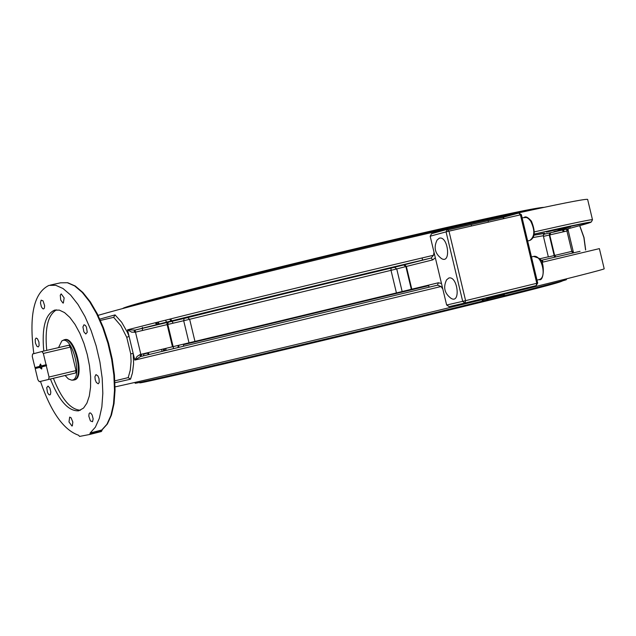 <?xml version="1.0" encoding="UTF-8"?>
<svg xmlns="http://www.w3.org/2000/svg" width="636" height="636" viewBox="0 0 636 636"><rect width="100%" height="100%" fill="white"/><g stroke="black" fill="none" stroke-linecap="round" stroke-linejoin="round"><path stroke-width="0.95" d="M72.528 380.145L73.927 380.026C84.612 377.983 74.189 335.84 63.99 339.863L62.058 340.84M64.323 339.783L64.681 339.696C74.889 335.681 85.311 377.816 74.611 379.859L74.277 379.938M41.817 366.893L41.69 369.039L39.631 367.441L40.155 366.781L39.384 366.431L40.442 364.007L41.817 366.893L46.301 365.756L49.028 377.037L48.678 379.422L39.265 381.695L37.89 379.756L35.187 368.57L35.529 367.958L34.948 367.56L39.384 366.431M40.831 364.388L40.362 366.734L41.833 368.586M39.631 367.441L35.187 368.57M40.155 366.781L35.529 367.958M41.571 365.875L46.062 364.738L46.651 365.136L46.301 365.756M46.651 365.136L41.976 366.32M187.342 343.392L186.61 343.456M187.334 343.75L187.342 343.233M34.948 367.56L32.245 356.367L32.579 353.998L41.944 351.509L43.335 353.449L46.062 364.738M41.944 351.509L68.942 345.189L70.35 347.113L76.01 370.589L49.028 377.037M70.35 347.113L43.335 353.449M58.528 347.63L61.803 340.983C72.178 333.717 83.817 380.781 71.478 380.097L68.346 378.921L65.118 375.502M76.01 370.589L75.644 372.958L39.265 381.695M75.644 372.958L48.678 379.422M338.996 306.695L331.253 309.056M541.936 262.334L599.382 248.62L604.2 268.805C604.152 269.41 570.85 277.892 504.3 294.253M481.961 299.731C353.322 331.205 163.078 376.361 115.06 386.903M451.266 298.483C444.548 293.586 442.982 287.385 446.559 279.88L448.873 277.996C457.674 275.738 460.949 303.913 451.266 298.483L450.845 298.22M441.646 258.669C434.968 253.716 433.458 247.499 437.099 240.018L439.333 238.174C448.165 235.725 451.353 264.21 441.646 258.669L441.225 258.415M128.21 377.617L130.539 379.175L132.423 373.03L133.592 363.808L133.218 353.592L129.06 336.333L127.47 332.469L121.683 322.285L115.052 314.9L113.669 317.332L120.856 325.735L126.755 337.358L130.706 353.735L131.08 361.375L130.269 370.208L128.21 377.617L114.87 380.845M140.015 354.562L137.066 356.438L134.784 360.095L140.476 356.589L140.015 354.562L140.842 354.363L135.492 332.143L167.133 324.606L172.467 346.787L140.842 354.363L141.518 356.335M134.665 332.342L134.148 330.307C195.769 314.542 326.061 282.813 431.057 258.065L391.045 268.138C311.489 287.059 243.699 303.547 187.676 317.61L134.101 330.322C195.721 314.558 326.045 282.821 431.089 258.057L433.537 255.251C324.646 280.874 188.256 314.136 127.494 329.83L131.732 332.191L135.492 332.143L135.19 330.06L127.494 329.83L129.06 336.333L126.755 337.358M40.465 381.409C50.952 412.064 63.656 430.008 78.57 435.239L79.587 436.423L89.795 434.452L90.169 432.989L95.36 427.185L99.319 418.369L101.855 406.897L102.825 393.271L102.181 378.094L99.932 362.083L96.179 345.976L91.099 330.537L84.938 316.482L77.989 304.453L70.572 295.009L63.036 288.529L55.73 285.294L48.964 285.389C33.867 292.711 28.819 315.464 33.827 353.664M90.01 433.704L101.959 430.318M449.183 306.616L446.647 305.026L430.167 236.21L431.621 233.674L447.219 229.397M365.167 274.116L378.023 270.944L365.167 274.116M301.043 289.523L313.715 286.391L301.043 289.523M239.867 304.406L252.301 301.345L239.867 304.406M186.714 317.539L198.869 314.542L186.714 317.539M404.544 264.687L431.073 258.057L432.854 259.854L435.326 257.763M433.537 255.251L433.998 252.206M441.487 283.481L438.347 282.774L437.552 285.159L441.026 286.526L442.823 289.038M573.831 252.699L572.217 251.276L572.297 252.325M100.424 320.433L113.669 317.332M448.316 229.803L502.615 217.448L518.777 213.052L520.415 214.817L536.784 283.29L465.6 300.653L464.988 303.014L536.164 285.62L536.784 283.29L537.714 283.052L521.353 214.626L448.968 231.162L446.067 231.878L462.698 301.345L446.647 305.026M518.873 213.036L502.623 217.448L504.404 218.482M566.597 229.095L566.938 229.946M592.482 219.722L587.672 199.577C589.612 196.993 505.58 215.008 385.4 243.397C265.403 271.731 139.061 303.459 98.063 315.361M130.706 353.735L133.218 353.592L134.784 360.095L441.026 286.526M503.1 217.44L488.082 220.724L488.424 222.139M43.781 351.08C41.65 327.977 45.243 314.335 54.561 310.153L59.355 310.13L64.538 312.586L69.857 317.428L75.04 324.432L79.826 333.248L83.968 343.448L87.259 354.506L89.517 365.875L90.638 376.949L90.558 387.181L89.302 396.045L86.925 403.113L83.57 408.05L78.721 410.808C68.45 411.397 59.021 400.807 50.427 379.024M90.415 420.929L88.817 416.127L89.072 413.702L89.811 412.891L90.733 413.098L92.141 414.95L93.158 418.893L92.53 421.732L90.415 420.929M98.23 383.818L96.322 382.451L95.209 379.7L94.923 376.743L95.964 374.604L97.888 375.892L99.025 378.643L99.216 382.451L98.23 383.818M87.243 332.27L85.781 333.995L83.88 331.865L82.919 326.928L83.992 324.765L85.423 325.433L86.44 327.119L87.243 332.27M64.141 297.902L63.369 303.03L62.924 303.03L60.706 299.985L60.277 295.207L61.199 293.888L64.141 297.902M43.057 300.86L44.631 305.662L44.369 308.11L43.622 308.921L42.731 308.699L41.388 306.83L40.458 302.927L41.109 300.144L43.057 300.86M36.085 338.042L37.421 338.71L38.923 341.993L39.106 345.65L38.239 346.93L36.896 346.278L35.393 342.995L35.211 339.33L36.149 338.026M46.722 387.65L48.05 386.06L49.847 388.103L50.816 391.951L50.514 394.264L49.854 394.932L48.853 394.622L47.525 392.635L46.722 387.65M68.982 421.954L69.674 417.105L71.041 417.741L72.83 422.042L72.345 425.818L71.971 426.048L68.982 421.954M56.517 309.843C47.923 314.86 44.663 328.375 46.746 350.388M53.392 378.317C61.477 398.963 70.501 409.608 80.454 410.236M135.365 383.063L135.373 383.095C126.946 386.314 327.651 339.099 465.329 305.32L482.724 301.051M504.34 295.708C545.998 285.365 566.708 279.991 566.485 279.594L566.31 278.878M541.403 207.885C526.377 210.452 494.864 217.194 446.846 228.109C328.971 254.877 153.228 298.57 125.181 307.88M568.012 228.769L566.938 231.003L571.812 251.371L554.64 255.449L549.735 234.915L567.352 230.908L568.528 228.658L543.43 234.398L549.854 232.895L549.265 235.026L554.179 255.561L548.351 256.952M572.424 248.199L568.95 233.643M579.658 225.669L583.88 237.498L585.581 249.988M573.64 252.746L572.217 251.276L573.163 252.858M566.104 228.594L553.884 231.607L566.104 228.594M570.556 226.893L558.058 229.978L570.556 226.893M559.171 228.992L546.443 232.132L559.171 228.992M534.272 234.406L535.528 234.151L534.256 234.509M567.352 230.908L568.505 228.666L550.784 232.681L549.735 234.915L543.438 236.393M585.684 249.964L583.999 237.466L579.754 225.645M564.045 231.655L563.027 229.906M564.307 231.599L563.297 229.842M563.432 231.798L562.367 230.049M186.459 343.965L186.483 343.432M184.901 343.814L184.901 344.346M183.399 346.23L183.597 344.656L428.72 285.683M186.348 343.464L186.332 343.997M186.61 343.408L186.61 343.925M184.861 343.822L184.845 344.354M170.48 318.938L171.911 320.79M178.843 345.261L178.724 347.359M178.637 345.928L178.66 345.308M173.191 323.183L172.022 321.299M171.633 320.862L170.058 319.041M147.973 352.654L148.848 354.196M163.611 351L163.73 348.878M156.925 324.543L155.542 322.69M163.452 351.04L163.619 348.91M156.726 324.591L155.216 322.77M164.422 350.81L164.533 348.687M157.728 324.344L156.337 322.492M147.552 352.757L148.538 354.642M165.758 350.484L165.781 348.385M159.111 323.994L157.879 322.102M142.48 328.319L142.408 330.497M165.432 320.202L166.656 322.102M173.374 346.564L173.35 348.655M165.924 350.444L165.94 348.353M159.286 323.947L158.07 322.055M142.377 327.349L142.313 328.232M147.401 352.797L148.371 354.681M169.597 319.161L171.164 320.973M178.191 345.42L178.024 347.526M169.82 319.105L171.338 320.934M178.35 345.38L178.199 347.487L178.35 345.38M165.718 350.492L165.773 349.999M158.984 324.026L157.489 322.198M522.116 217.798L526.425 217.448L528.357 218.514L530.591 220.97C535.13 230.168 534.836 236.672 529.716 240.488L529.422 240.559M144.126 353.934L147.568 353.139M411.325 289.3L402.151 291.534L396.737 268.933L405.871 266.571L411.325 289.3L411.794 289.189L406.348 266.452L432.854 259.854M189.011 342.828L173.143 346.62L167.801 324.447L183.693 320.719L189.011 342.828L194.966 341.397L189.647 319.28L391.013 270.332L396.427 292.918L194.966 341.397M482.263 300.279L483.344 301.114L487.836 300.097L486.755 299.254L482.263 300.279L482.136 299.755L488.194 298.912L488.066 298.395L503.847 294.532L503.974 295.056L488.194 298.912L487.899 300.081L503.672 296.217L504.284 294.969M391.013 270.332L396.737 268.933L394.503 267.287L391.037 268.138L391.013 270.332M402.151 291.534L396.427 292.918M183.693 320.719L189.647 319.28L187.692 317.61L184.09 318.477L183.693 320.719M140.89 354.57L141.287 354.26M141.367 356.112L141.335 354.467L144.046 353.6M50.22 285.111L60.531 282.821L67.337 282.718L74.682 285.938L82.251 292.385L89.692 301.806L96.656 313.794L102.825 327.81L107.905 343.217L111.642 359.284L113.876 375.264L114.496 390.409L113.494 404.019L110.918 415.475L106.92 424.284L101.681 430.087L101.299 431.55L102.094 429.864M89.795 434.452L101.283 431.558L89.795 434.452M60.531 282.821L67.702 282.718L75.255 286.009L82.895 292.496L90.344 301.893L97.3 313.826L103.445 327.771L108.502 343.082L112.222 359.062L114.44 374.962L115.052 390.035L114.043 403.606L111.451 415.07L107.389 423.981L101.999 429.936L90.169 432.989M101.991 430.604L101.307 431.55M173.143 346.62L172.467 346.787M167.133 324.606L167.801 324.447L168.198 322.198L166.855 322.516L167.133 324.606M438.347 282.774L411.794 289.189M405.871 266.571L406.348 266.452L404.56 264.679L403.637 264.918L405.871 266.571M135.19 330.06L166.855 322.516M168.206 322.198L184.09 318.477M187.676 317.61L187.692 317.61C243.699 303.547 311.481 287.059 391.037 268.138L391.045 268.138M394.479 267.295L403.637 264.918M437.552 285.159L140.476 356.589M572.75 252.699L572.607 252.087M114.957 382.737L130.539 379.175M448.992 306.655L464.892 303.038L462.698 301.345L465.6 300.653L448.968 231.162L447.347 229.358L446.067 231.878L430.167 236.21M536.172 285.62L464.988 303.014M449.096 306.632L464.94 303.022M482.136 299.747L481.508 298.976M485.872 297.91L486.627 298.737L488.066 298.395L488.194 297.338M504.157 294.452L503.974 293.482M483.392 301.098L487.852 300.089M115.052 314.9L99.828 319.105M568.528 228.658C607.253 218.402 595.853 220.199 534.335 234.064L591.321 221.948L592.49 219.77C592.72 219.038 573.394 223.061 534.526 231.838M533.214 237.514L543.279 235.733L544.281 233.412L534.097 235.201C543.168 233.317 546.443 232.824 543.931 233.73M543.279 235.733L548.319 256.817L539.559 258.812M555.92 256.928L554.64 255.449L554.179 255.561L554.6 257.246M580.056 251.331L540.854 260.45M550.8 232.673L549.854 232.895M487.899 300.081L503.672 296.217L504.738 293.299M543.844 207.36C537.651 207.479 504.404 214.372 444.111 228.046C313.739 257.612 123.312 305.495 122.772 308.532M131.334 306.027C163.484 295.843 331.722 254.09 444.5 228.483C489.068 218.347 519.254 211.86 535.059 209.029M483.662 301.035L463.08 306.099C331.714 338.336 138.791 383.762 139.833 382.347M562.168 280.985L504.117 295.978M140.095 382.705C130.706 386.179 327.62 339.886 462.928 306.663L223.451 364.054L153.499 380.074L140.294 382.705L139.538 382.403M531.473 256.944L533.334 256.499C541.347 253.621 547.477 277.813 539.177 279.578L538.883 279.649M186.507 343.432L186.507 343.957M74.611 379.859L73.927 380.026M71.478 380.097L72.941 380.169M524.382 217.281C525.853 216.2 528.198 217.488 531.418 221.137C535.639 231.568 535.075 238.015 529.716 240.488L527.657 240.972M144.102 353.807L143.307 355.906M481.285 299.031L483.344 301.114M55.404 309.963L54.561 310.153M135.198 382.355L135.373 383.095M422.073 257.954L422.582 260.06M428.585 285.127L429.085 287.194M148.45 352.543L148.927 354.546M161.6 349.387L162.085 351.374M573.433 252.397L567.932 229.373M521.353 214.626L518.777 213.052M536.164 285.62L537.714 283.052M566.883 230.367L566.382 229.143M571.987 251.323L572.058 251.991M471.515 226.003L471.173 224.556M542.898 262.104L542.468 260.323M562.47 280.897C561.127 282.312 527.952 290.898 462.936 306.663M533.628 256.427L539.026 258.288C545.108 260.633 544.305 282.05 539.177 279.578L537.007 280.102"/></g></svg>
